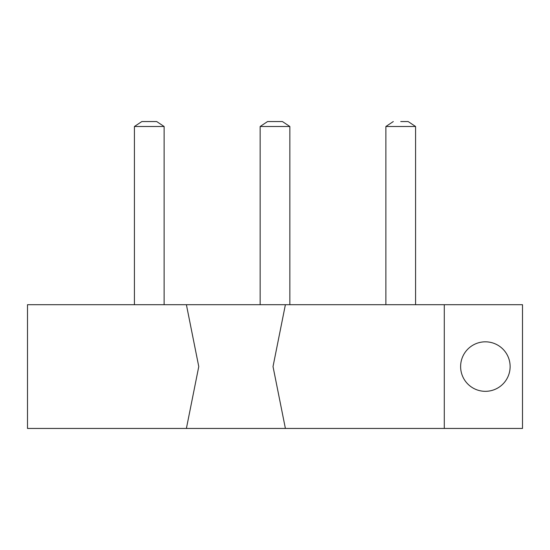 <?xml version="1.0" encoding="UTF-8"?>
<svg xmlns="http://www.w3.org/2000/svg" width="550" height="550" viewBox="0 0 550 550"><rect width="100%" height="100%" fill="white"/><g stroke="black" fill="none" stroke-linecap="round" stroke-linejoin="round"><path stroke-width="0.82" d="M400.73 121.55L408.155 121.55L415.58 126.5L400.73 126.5L415.58 126.5L415.58 304.7L415.58 126.5L408.155 121.55L400.73 121.55M385.88 126.5L400.73 126.5L385.88 126.5L393.305 121.55L385.88 126.5L385.88 304.7L385.88 126.5M289.85 126.5L260.15 126.5L289.85 126.5L282.425 121.55L267.575 121.55L260.15 126.5L260.15 304.7L260.15 126.5L267.575 121.55L282.425 121.55L289.85 126.5L289.85 304.7L289.85 126.5M164.12 126.5L134.42 126.5L164.12 126.5L156.695 121.55L141.845 121.55L134.42 126.5L134.42 304.7L134.42 126.5L141.845 121.55L156.695 121.55L164.12 126.5L164.12 304.7L164.12 126.5M444.29 428.45L522.5 428.45L522.5 304.7L27.5 304.7L27.5 428.45L27.5 304.7L186.395 304.7L198.77 366.575L186.395 304.7L285.395 304.7L273.02 366.575L285.395 304.7L444.29 304.7L444.29 428.45L285.395 428.45L273.02 366.575L285.395 428.45L27.5 428.45L186.395 428.45L198.77 366.575L186.395 428.45L522.5 428.45L522.5 304.7L444.29 304.7L444.29 428.45M510.125 366.575A24.75 24.75 0 0 1 473 388.011A24.75 24.75 0 0 1 473 345.139A24.75 24.75 0 0 1 510.125 366.575A24.75 24.75 0 0 1 473 388.011A24.75 24.75 0 0 1 473 345.139A24.75 24.75 0 0 1 510.125 366.575"/></g></svg>
